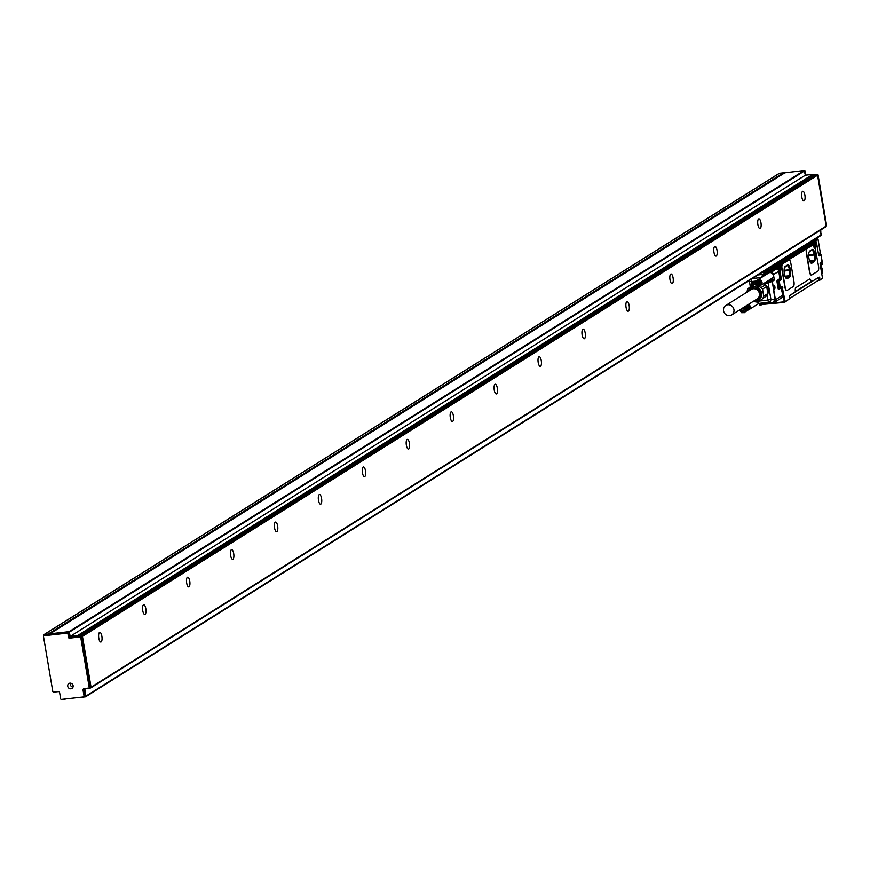 <?xml version="1.0" encoding="UTF-8"?>
<svg xmlns="http://www.w3.org/2000/svg" width="870" height="870" viewBox="0 0 870 870"><rect width="100%" height="100%" fill="white"/><g stroke="black" fill="none" stroke-linecap="round" stroke-linejoin="round"><path stroke-width="1.3" d="M811.808 241.218L812.373 241.164A0.696 0.642 -122.1 0 1 813.135 241.762L813.33 242.937M767.242 269.178A2.088 1.936 -122.1 0 0 768.254 269.33L770.853 269.047L776.801 265.426M812.863 240.566L814.885 240.337A0.696 0.642 57.9 0 1 815.647 240.946L815.755 241.588L813.156 241.882M819.725 280.281L818.463 280.423L822.531 278.106L819.757 280.281L819.529 277.16L817.822 277.639M811.416 275.04A4.176 1.425 -96.4 0 1 811.286 275.072A4.176 1.425 -96.4 0 1 809.502 271.744L806.381 253.311A4.176 1.425 -96.4 0 1 807.012 248.407L813.015 244.731M780.292 288.242L781.597 287.415A0.696 0.642 -122.1 0 0 782.141 286.665L785.142 301.585L789.318 298.965L789.307 296.039M809.535 279.085A3.48 1.185 -96.4 0 1 809.72 279.02A3.48 1.185 -96.4 0 1 811.199 281.782L810.807 281.826A3.48 1.185 83.6 0 0 809.524 279.085L795.909 287.633A3.48 1.185 -96.4 0 0 795.387 291.711L789.329 296.104M811.199 281.782L819.203 277.367M786.806 290.471A4.176 1.425 -96.4 0 1 786.687 290.504A4.176 1.425 -96.4 0 1 784.903 287.187L781.782 268.743A4.176 1.425 -96.4 0 1 782.413 263.849L788.557 259.989A4.176 1.425 -96.4 0 1 788.785 259.912A4.176 1.425 -96.4 0 1 788.916 259.912M778.628 264.708L811.525 243.687M769.406 267.819L769.972 267.764A0.696 0.642 57.9 0 1 770.733 268.362L770.853 269.047M777.378 268.384A2.784 0.946 83.6 0 0 778.117 269.537M778.498 269.493A2.784 0.946 83.6 0 0 778.867 268.776A2.055 0.696 83.6 0 0 779.215 268.428M777.856 268.09A2.055 0.696 83.6 0 0 778.498 268.819L777.726 268.177A1.773 0.609 83.6 0 0 778.095 268.558M795.354 291.526L810.807 281.826M782.804 287.752L781.934 287.959L784.272 301.792L785.142 301.585L784.609 302.336L789.318 298.965M807.273 248.385L813.189 244.687L813.733 245.525A3.752 1.283 83.6 0 0 815.201 248.505L818.55 266.209A4.176 1.425 -96.4 0 1 817.92 271.103L811.775 274.963A4.176 1.425 -96.4 0 1 811.547 275.04A4.176 1.425 -96.4 0 1 809.763 271.723L806.642 253.279A4.176 1.425 -96.4 0 1 807.273 248.385L807.012 248.407M820.138 264.241L822.487 278.074M782.674 263.817L788.818 259.956A4.176 1.425 -96.4 0 1 789.046 259.88A4.176 1.425 -96.4 0 1 790.83 263.197L793.951 281.641A4.176 1.425 -96.4 0 1 793.32 286.534L787.165 290.395A4.176 1.425 -96.4 0 1 786.948 290.482A4.176 1.425 -96.4 0 1 785.153 287.154L782.043 268.71A4.176 1.425 -96.4 0 1 782.674 263.817L782.413 263.849M811.134 281.793L795.376 291.678M762.707 304.217L784.272 301.792L784.609 302.336L762.294 304.467M781.108 287.546L782.761 295.191L775.431 299.791L772.321 281.347L774.365 280.053L773.571 275.311A3.48 3.23 -122.1 0 0 767.46 273.767M773.463 302.76A2.784 2.577 -122.1 0 0 774.311 302.434L781.641 297.844A2.784 2.577 -122.1 0 0 782.761 295.191M818.768 280.075L789.286 298.736M789.297 295.724L818.202 277.595M778.171 288.764L777.127 280.575L779.944 278.509L781.206 278.259L780.988 279.89L779.237 280.988L780.379 287.774L782.141 286.665M779.944 278.509L778.726 271.32A2.784 2.577 -122.1 0 0 776.497 268.95M813.765 261.805L814.157 261.761A6.264 2.131 83.6 0 0 815.179 254.921A6.264 2.131 83.6 0 0 812.428 249.44A6.264 2.131 83.6 0 0 812.091 249.559L809.894 250.941A6.264 2.131 83.6 0 0 808.872 257.781A6.264 2.131 83.6 0 0 811.623 263.262A6.264 2.131 83.6 0 0 811.96 263.142L813.765 261.805A6.264 2.131 83.6 0 0 814.831 255.247A6.264 2.131 83.6 0 0 812.232 249.483M814.157 261.761L811.96 263.142M789.155 277.247L789.547 277.204A6.264 2.131 83.6 0 0 790.569 270.352A6.264 2.131 83.6 0 0 787.818 264.871A6.264 2.131 83.6 0 0 787.48 264.991L785.284 266.372A6.264 2.131 83.6 0 0 784.261 273.224A6.264 2.131 83.6 0 0 787.024 278.704A6.264 2.131 83.6 0 0 787.35 278.585L789.155 277.247A6.264 2.131 83.6 0 0 790.221 270.69A6.264 2.131 83.6 0 0 787.622 264.926M789.547 277.204L787.35 278.585M778.726 271.32L773.452 274.626L773.571 275.311A3.48 3.23 -122.1 0 1 770.787 279.074M774.387 285.632A1.707 0.587 -96.4 0 1 774.974 287.47A1.707 0.587 -96.4 0 1 774.561 288.949A1.707 0.587 -96.4 0 1 774.365 288.883A1.707 0.587 -96.4 0 1 773.767 287.035A1.707 0.587 -96.4 0 1 774.18 285.556A1.707 0.587 -96.4 0 1 774.387 285.632M773.452 274.626A2.784 2.577 -122.1 0 0 770.396 272.212L765.198 272.799A0.696 0.642 -122.1 0 1 765.959 273.397L766.155 274.583M771.549 280.738L766.535 282.543L766.894 283.283L768.134 282.935L770.918 299.421A2.784 2.175 97.7 0 1 768.884 302.271A2.784 0.946 -96.4 0 1 767.851 300.074L770.918 299.421L775.029 299.976L772.321 281.347A0.696 0.642 57.9 0 0 771.549 280.738L773.604 279.455A0.696 0.642 57.9 0 1 774.365 280.053M769.809 279.683A4.176 3.871 -122.1 0 0 771.005 279.738L773.604 279.455M773.18 302.836A2.784 0.946 -96.4 0 1 773.147 302.847A2.784 2.784 0 0 0 774.311 302.434A2.784 2.577 -122.1 0 0 775.431 299.791L772.995 302.825A2.784 1.37 81.8 0 0 773.234 302.836A2.784 1.37 81.8 0 0 773.441 302.771M809.143 259.271L810.459 262.533M808.795 253.616L808.752 256.639M810.905 263.001L814.32 260.859L814.537 254.943L812.482 249.723L809.285 251.724M784.544 274.713L785.86 277.976M784.196 269.047L784.142 272.082M786.197 278.356L789.721 276.149L789.938 270.385L787.915 265.285L784.588 267.362M778.748 266.35L778.748 265.154L779.357 266.133L778.813 266.742M778.835 266.883L779.444 266.666M778.857 267.144L779.085 268.254L779.107 267.253M813.232 244.122L813.461 243.382L814.07 244.35L813.526 244.97M813.591 245.101L814.157 244.894M813.972 246.362L813.82 245.481M771.005 279.738L765.317 282.609L765.034 283.413L766.894 283.283M770.831 279.042A3.48 3.23 -122.1 0 0 772.19 278.607M773.658 275.866A3.48 3.23 -122.1 0 0 773.463 274.702M768.493 272.712A3.48 3.23 -122.1 0 0 767.503 273.745M761.587 304.108A2.784 0.946 -96.4 0 1 761.446 304.163L773.147 302.847A2.784 0.946 -96.4 0 1 772.995 302.825L768.884 302.271L759.064 303.38A2.784 0.946 -96.4 0 1 758.51 302.76L757.476 301.314M751.31 279.172A2.784 0.946 83.6 0 0 751.321 281.597L749.451 281.51A2.784 2.49 -5.9 0 1 749.581 280.26M821.378 267.351A3.132 2.904 57.9 0 1 822.074 271.505M767.982 293.473L766.557 286.132M761.62 284.827L772.027 278.302A3.132 2.904 -122.1 0 0 772.68 273.898A3.132 2.904 -122.1 0 0 768.699 272.995L758.292 279.52M758.51 302.76L757.857 301.205M772.995 302.825L761.293 304.141L759.064 303.38A0.696 0.642 108.9 0 1 758.792 303.347L757.444 301.346M763.273 283.783L765.535 284.794L766.785 286.426L762.522 289.101L763.719 296.17L767.982 293.494L766.785 286.426M767.982 293.494L767.318 295.343L757.77 302.216L767.318 295.343M751.549 285.828L747.591 289.003L746.993 292.168M765.535 284.794L761.261 287.47L759.195 286.752M761.261 287.47L762.522 289.101M763.055 298.029L763.719 296.17M753.115 301.466L757.77 302.216M749.385 309.241L745.101 311.928L749.57 309.002M749.744 308.741L745.459 311.427L749.875 308.458M749.983 308.165L745.699 310.862L750.06 307.86M750.103 307.545L745.818 310.242L750.114 307.23M746.264 309.687L750.321 307.132L746.264 310.046M745.807 309.6L750.092 306.903M745.753 309.274L750.038 306.588M745.666 308.959L749.951 306.273M745.546 308.654L749.831 305.968M745.405 308.361L749.69 305.674M745.231 308.089L749.516 305.403M745.024 307.828L749.309 305.142M744.807 307.588L749.092 304.902M744.557 307.371L748.842 304.685M748.069 291.493A7.308 6.775 57.9 0 1 752.039 287.111M757.77 287.655A7.308 6.775 57.9 0 1 753.986 300.922M744.818 312.645L741.523 312.656L739.674 309.709M746.221 309.328L750.277 306.784M746.145 308.981L750.201 306.425M746.025 308.632L750.092 306.088M745.884 308.295L749.94 305.751M745.699 307.98L749.766 305.435M745.492 307.686L749.559 305.131M745.264 307.404L749.32 304.859M745.003 307.153L749.059 304.609M744.72 306.936L748.776 304.38M758.357 299.813A6.96 6.46 -122.1 0 0 757.455 287.85M754.627 288.796A5.568 5.166 -122.1 0 0 754.312 288.764L752.235 287.448A6.96 6.46 -122.1 0 0 750.962 288.035M743.709 307.371A2.784 2.577 57.9 0 1 744.394 312.069A2.784 2.577 57.9 0 1 740.109 309.633M754.257 300.759A6.96 6.46 -122.1 0 0 757.281 287.959M752.278 287.437A6.96 6.46 -122.1 0 0 748.341 291.319M741.816 308.556L743.274 308.393L744.241 309.666L743.73 311.101L742.219 311.275L741.251 310.003L741.751 308.6M754.834 300.389A6.318 5.862 -122.1 0 0 756.237 288.525L755.899 288.622M752.985 288.068A6.318 5.862 -122.1 0 0 748.918 290.961M743.828 310.84L742.697 310.971L741.74 309.698L742.154 308.524M731.703 314.907A5.568 5.166 -122.1 0 0 727.962 304.75A5.568 5.166 -122.1 0 0 723.818 311.819A5.568 5.166 -122.1 0 0 731.703 314.907L757.183 298.921A5.568 5.166 -122.1 0 0 754.671 288.807M755.671 288.764L754.301 288.764A5.568 5.166 -122.1 0 0 751.267 289.482L725.787 305.479M761.304 281.13L756.824 283.566L761.565 281.173L762.12 282.87L758.064 285.784L761.902 282.967M756.824 283.566L761.109 280.879M756.606 283.326L760.88 280.64M756.356 283.109L760.641 280.423M760.38 280.238L755.812 282.761L760.097 280.075M759.804 279.944L755.214 282.532L759.499 279.846M759.195 279.781L754.605 282.435L758.879 279.748M758.575 279.748L753.986 282.467L758.27 279.781M757.966 279.846L753.398 282.641L757.683 279.955M757.411 280.086L752.909 282.511M757.291 283.424L761.359 280.869M757.052 283.142L761.119 280.597M756.791 282.891L760.858 280.347M756.508 282.663L760.576 280.118M752.235 287.448L751.462 285.088L752.637 282.674M760.728 285.382L756.585 288.372M760.967 285.197L756.606 288.383M761.174 284.979L756.889 287.665L761.37 284.74M761.533 284.479L757.368 287.709M761.674 284.196L757.563 287.426M761.772 283.903L757.726 287.133M761.848 283.598L757.868 286.806M761.892 283.283L757.966 286.48M757.02 283.827L758.053 285.425M752.898 283.326A2.784 2.577 57.9 0 1 756.606 284.012A2.784 2.577 57.9 0 1 756.193 287.807A2.784 2.577 57.9 0 1 752.485 287.122A2.784 2.577 57.9 0 1 752.898 283.326M757.498 283.718L761.565 281.173M757.596 285.327L761.881 282.641M758.009 285.066L762.076 282.522M757.542 285.012L761.826 282.326M757.933 284.718L762 282.163M757.465 284.697L761.75 282.01M757.824 284.37L761.892 281.815M757.346 284.392L761.631 281.706M757.672 284.033L761.739 281.488M757.194 284.099L761.478 281.412M753.561 284.294L755.073 284.131L756.041 285.403L755.53 286.839L754.018 287.013L753.05 285.741L753.561 284.294M755.617 286.578L754.497 286.708L753.529 285.436L753.953 284.251M779.031 173.565A0.696 0.642 57.9 0 1 779.476 173.282L783.381 172.847A0.696 0.642 57.9 0 1 784.066 173.239M58.671 691.574L54.114 692.085A0.696 0.642 57.9 0 1 53.722 691.998M65.598 698.958A0.696 0.642 57.9 0 1 65.25 699.121L61.998 699.491A0.696 0.642 57.9 0 1 61.596 699.404M44.685 635.339A0.696 0.642 57.9 0 1 45.131 635.057L68.273 632.457A0.696 0.642 57.9 0 1 69.045 633.055L69.687 636.862A0.696 0.642 57.9 0 0 70.448 637.46L81.117 636.264A0.696 0.642 57.9 0 1 81.878 636.873L90.295 686.637A0.696 0.642 57.9 0 1 89.762 687.387L89.11 687.8M43.924 635.742L43.837 635.198A0.696 0.642 57.9 0 1 44.37 634.447L48.274 634.012A0.696 0.642 57.9 0 1 49.035 634.621L49.633 634.241M783.772 172.923L784.74 172.815M804.478 170.607L804.478 170.596A0.696 0.642 57.9 0 1 805.25 171.205L805.892 175A0.696 0.642 57.9 0 0 805.935 175.153M90.295 686.637L89.197 687.322A0.696 0.642 57.9 0 1 88.664 688.083L84.107 688.594A1.392 1.294 57.9 0 0 83.041 690.095L84.075 696.196A0.696 0.642 57.9 0 1 83.531 696.946L61.433 699.426A0.696 0.642 57.9 0 1 60.672 698.827L59.639 692.716A1.392 1.294 57.9 0 0 58.105 691.509L53.559 692.02A0.696 0.642 57.9 0 1 52.787 691.422L43.5 636.492A0.696 0.642 57.9 0 1 44.033 635.742L67.175 633.143A0.696 0.642 57.9 0 1 67.947 633.751L68.589 637.547L69.687 636.862M784.794 172.825L804.184 170.509L805.37 175.207L812.787 174.381L813.787 175.174M813.385 174.848L817.321 174.413A0.696 0.642 57.9 0 1 818.083 175.011L826.5 224.786A0.696 0.642 57.9 0 1 826.076 225.515M820.878 233.965L820.747 229.963M821.378 233.649A0.696 0.642 57.9 0 1 820.943 234.378M816.799 174.62L81.693 635.785L79.094 636.079L814.2 174.913L816.799 174.62A0.696 0.642 57.9 0 1 817.561 175.229L826.163 226.08A0.696 0.642 57.9 0 1 825.63 226.831L90.969 687.713M821.041 234.943L85.934 696.109A0.696 0.642 57.9 0 1 85.651 696.772L820.758 235.607A0.696 0.642 57.9 0 0 821.041 234.943L820.247 230.278M820.758 235.607A0.696 0.642 57.9 0 1 820.508 235.694L85.847 696.576M49.688 634.545L49.96 633.817L69.078 631.674L70.263 636.372L77.68 635.546L78.898 636.514M89.197 687.322L80.779 637.558L81.878 636.873M70.448 637.46L69.35 638.156L80.018 636.949A0.696 0.642 57.9 0 1 80.779 637.558M69.35 638.156A0.696 0.642 57.9 0 1 68.589 637.547M71.296 683.374A2.871 2.664 57.9 0 1 71.949 688.42A2.871 2.664 57.9 0 1 67.719 686.169A2.871 2.664 57.9 0 1 71.296 683.374M84.075 696.196L85.173 695.5A0.696 0.642 57.9 0 1 84.629 696.261L83.977 696.663M85.173 695.5L84.14 689.399A1.392 1.294 57.9 0 1 84.249 688.572M85.651 696.772A0.696 0.642 57.9 0 1 85.401 696.859L82.15 697.229A0.696 0.642 57.9 0 1 81.758 697.142M85.934 696.109L84.792 689.334A0.696 0.642 57.9 0 1 85.325 688.583L90.523 687.996A0.696 0.642 57.9 0 0 90.784 687.909L825.891 226.744M81.693 635.785A0.696 0.642 57.9 0 1 82.454 636.394L91.056 687.246A0.696 0.642 57.9 0 1 90.784 687.909M805.37 175.207L70.263 636.372M812.787 174.381L77.68 635.546M101.866 636.209A4.872 1.653 -96.4 0 1 100.876 642.016A4.872 1.653 -96.4 0 1 98.788 638.145A4.872 1.653 -96.4 0 1 99.789 632.338A4.872 1.653 -96.4 0 1 101.866 636.209M145.812 608.652A4.872 1.653 -96.4 0 1 144.811 614.448A4.872 1.653 -96.4 0 1 142.734 610.577A4.872 1.653 -96.4 0 1 143.724 604.77A4.872 1.653 -96.4 0 1 145.812 608.652M189.747 581.084A4.872 1.653 -96.4 0 1 188.757 586.891A4.872 1.653 -96.4 0 1 186.669 583.009A4.872 1.653 -96.4 0 1 187.67 577.201A4.872 1.653 -96.4 0 1 189.747 581.084M233.693 553.516A4.872 1.653 -96.4 0 1 232.692 559.323A4.872 1.653 -96.4 0 1 230.615 555.441A4.872 1.653 -96.4 0 1 231.605 549.644A4.872 1.653 -96.4 0 1 233.693 553.516M277.628 525.948A4.872 1.653 -96.4 0 1 276.627 531.755A4.872 1.653 -96.4 0 1 274.55 527.883A4.872 1.653 -96.4 0 1 275.551 522.076A4.872 1.653 -96.4 0 1 277.628 525.948M321.563 498.39A4.872 1.653 -96.4 0 1 320.573 504.187A4.872 1.653 -96.4 0 1 318.485 500.315A4.872 1.653 -96.4 0 1 319.486 494.508A4.872 1.653 -96.4 0 1 321.563 498.39M365.509 470.822A4.872 1.653 -96.4 0 1 364.508 476.629A4.872 1.653 -96.4 0 1 362.431 472.747A4.872 1.653 -96.4 0 1 363.421 466.951A4.872 1.653 -96.4 0 1 365.509 470.822M409.444 443.254A4.872 1.653 -96.4 0 1 408.454 449.061A4.872 1.653 -96.4 0 1 406.366 445.19A4.872 1.653 -96.4 0 1 407.367 439.383A4.872 1.653 -96.4 0 1 409.444 443.254M453.39 415.686A4.872 1.653 -96.4 0 1 452.389 421.493A4.872 1.653 -96.4 0 1 450.312 417.622A4.872 1.653 -96.4 0 1 451.302 411.814A4.872 1.653 -96.4 0 1 453.39 415.686M497.325 388.129A4.872 1.653 -96.4 0 1 496.335 393.925A4.872 1.653 -96.4 0 1 494.247 390.054A4.872 1.653 -96.4 0 1 495.247 384.246A4.872 1.653 -96.4 0 1 497.325 388.129M541.26 360.561A4.872 1.653 -96.4 0 1 540.27 366.368A4.872 1.653 -96.4 0 1 538.193 362.485A4.872 1.653 -96.4 0 1 539.183 356.689A4.872 1.653 -96.4 0 1 541.26 360.561M585.205 332.992A4.872 1.653 -96.4 0 1 584.205 338.8A4.872 1.653 -96.4 0 1 582.128 334.928A4.872 1.653 -96.4 0 1 583.117 329.121A4.872 1.653 -96.4 0 1 585.205 332.992M629.14 305.435A4.872 1.653 -96.4 0 1 628.151 311.232A4.872 1.653 -96.4 0 1 626.063 307.36A4.872 1.653 -96.4 0 1 627.063 301.553A4.872 1.653 -96.4 0 1 629.14 305.435M673.086 277.867A4.872 1.653 -96.4 0 1 672.086 283.674A4.872 1.653 -96.4 0 1 670.009 279.792A4.872 1.653 -96.4 0 1 670.998 273.996A4.872 1.653 -96.4 0 1 673.086 277.867M717.021 250.299A4.872 1.653 -96.4 0 1 716.032 256.106A4.872 1.653 -96.4 0 1 713.944 252.235A4.872 1.653 -96.4 0 1 714.944 246.427A4.872 1.653 -96.4 0 1 717.021 250.299M760.956 222.731A4.872 1.653 -96.4 0 1 759.967 228.538A4.872 1.653 -96.4 0 1 757.89 224.667A4.872 1.653 -96.4 0 1 758.879 218.859A4.872 1.653 -96.4 0 1 760.956 222.731M804.902 195.174A4.872 1.653 -96.4 0 1 803.902 200.97A4.872 1.653 -96.4 0 1 801.825 197.099A4.872 1.653 -96.4 0 1 802.814 191.291A4.872 1.653 -96.4 0 1 804.902 195.174M72.982 687.137A2.871 2.664 57.9 0 1 70.492 683.178M766.948 269.374L767.601 269.298M816.397 242.143L816.451 242.175A0.696 0.642 -122.1 0 0 815.647 241.61L813.222 242.284M813.559 243.056L814.755 242.915L814.864 242.099A0.696 0.642 -122.1 0 1 815.625 242.708L814.755 242.915L814.983 244.274L815.853 244.068L815.625 242.708L816.419 242.208A0.696 0.696 0 0 0 815.69 241.599L813.156 241.893M766.861 269.417L766.807 270.189L772.266 269.58L772.788 271.201A0.696 0.642 -122.1 0 0 773.321 270.45L763.24 271.69M778.617 265.85L778.661 265.872A0.696 0.642 -122.1 0 0 777.867 265.317L776.584 265.448L777.867 265.317L772.375 268.765L772.266 269.58L773.136 269.363A0.696 0.642 -122.1 0 0 772.375 268.765L771.07 268.906M761.587 304.804L760.065 304.989L759.184 303.489M821.954 278.9L822.498 278.15L820.16 264.317L820.366 262.686L822.117 261.587L820.965 254.725M818.452 255.301A0.696 0.642 57.9 0 1 819.214 255.91L820.975 254.801A0.696 0.642 57.9 0 0 820.214 254.192L820.301 254.192M819.214 255.91L818.42 255.312M818.583 254.779L816.451 242.175L818.55 254.823L819.181 254.377A0.696 0.642 57.9 0 1 819.431 254.29L818.681 255.16M815.853 244.068A3.752 1.283 -96.4 0 1 815.212 248.505M779.705 269.689A3.067 1.044 -96.4 0 0 780.27 266.057L781.14 265.839L780.912 264.491L813.341 244.742M781.14 265.839A3.752 1.283 -96.4 0 1 781.064 269.461A3.752 1.283 -96.4 0 1 779.814 270.048L781.206 278.259M814.516 247.874A3.067 1.044 -96.4 0 0 814.983 244.274L814.168 244.372M770.733 268.362L813.135 241.762M769.972 267.764L812.373 241.164M765.959 269.994A1.392 1.294 -122.1 0 0 766.807 270.189M818.594 254.812L819.507 254.279A0.696 0.696 0 0 0 819.181 254.377A0.696 0.642 57.9 0 0 818.985 254.562M815.647 240.946L818.061 239.424L820.301 252.648A0.696 0.642 -122.1 0 1 819.768 253.398L818.485 254.203M819.116 253.877A0.696 0.642 -122.1 0 0 819.105 254.16L818.539 254.518M760.01 304.978A0.696 0.642 57.9 0 1 759.358 304.435M761.315 304.163L759.771 304.435L759.63 303.641M820.073 279.661L818.811 279.803M818.442 277.639L819.714 277.497M818.496 254.268L820.018 253.311A0.696 0.696 0 0 0 820.334 252.604L818.42 253.822M814.885 240.337L817.3 238.826A0.696 0.642 57.9 0 1 818.061 239.424L820.29 252.572M815.277 239.043L817.3 238.826L815.299 239.032M818.289 277.334L818.79 280.216M781.706 287.426L781.543 288.003M777.16 281.293L778.258 288.046L779.846 288.525A0.696 0.642 -122.1 0 0 780.379 287.774L779.509 287.981L778.367 281.206L779.237 280.988A0.696 0.642 57.9 0 0 778.465 280.379L780.227 279.281A0.696 0.642 57.9 0 1 780.988 279.89M779.65 269.7L779.672 269.646A0.696 0.696 0 0 0 779.085 269.428L779.194 269.472A0.696 0.598 136.8 0 1 779.814 270.048L778.944 270.255L780.336 278.465L779.52 279.27M779.455 266.144L780.27 266.057L780.042 264.697L780.912 264.491A0.696 0.642 57.9 0 0 780.151 263.882L812.493 243.589A0.696 0.642 57.9 0 1 813.254 244.198L813.287 244.155A0.696 0.696 0 0 0 812.526 243.578L812.58 243.589M820.192 263.284L821.846 262.251A0.696 0.642 57.9 0 0 822.117 261.587L822.106 261.511M820.366 262.686A0.696 0.642 57.9 0 1 820.084 263.349L820.16 264.317M820.279 263.153L821.584 262.338A0.696 0.642 57.9 0 0 821.846 262.251A0.696 0.696 0 0 0 822.161 261.544L821.008 254.758A0.696 0.696 0 0 0 820.247 254.181L819.464 254.268M778.846 264.828L780.042 264.697L780.151 263.882L778.846 264.023M778.237 264.795A2.055 0.696 83.6 0 0 778.041 264.741A2.055 0.696 83.6 0 0 777.66 265.219A2.055 0.696 83.6 0 0 777.628 265.328M778.193 267.884A2.055 0.696 83.6 0 0 778.889 268.776L778.498 268.819A2.055 0.696 83.6 0 0 778.683 268.71M812.95 243.024A2.055 0.696 83.6 0 0 812.754 242.958A2.055 0.696 83.6 0 0 812.373 243.437A2.055 0.696 83.6 0 0 812.33 243.6M772.745 271.212L762.098 272.408L772.712 271.212A0.696 0.696 0 0 0 773.038 271.114L778.53 267.666A0.696 0.642 -122.1 0 0 778.813 267.003L778.802 266.927M773.136 269.363L773.321 270.45L778.813 267.003L778.628 265.916L773.136 269.363M777.954 265.306L777.867 265.317A0.696 0.696 0 0 1 778.661 265.872L778.846 266.959A0.696 0.696 0 0 1 778.53 267.666A0.696 0.642 -122.1 0 1 778.28 267.753L773.234 270.918M820.16 264.067L822.03 262.892L822.226 264.034L820.91 264.871L822.302 273.071A0.696 0.642 57.9 0 1 821.802 273.811M762.109 304.522L762.946 303.989M818.05 239.359L818.104 239.38A0.696 0.696 0 0 0 817.343 238.804M779.803 288.535L779.031 288.622A0.696 0.696 0 0 1 778.258 288.046L777.117 281.271A0.696 0.696 0 0 1 777.323 280.651A0.696 0.642 57.9 0 0 777.149 281.228L778.465 280.379L777.584 281.293L778.726 288.068L779.77 288.525A0.696 0.696 0 0 0 780.096 288.438L781.858 287.328M777.552 280.499A0.696 0.642 57.9 0 1 777.693 280.477L779.444 279.368A0.696 0.642 57.9 0 0 779.313 279.401M777.747 269.58L779.085 269.428L778.356 270.32M778.998 269.493L777.802 269.635M778.824 264.958A2.055 0.696 83.6 0 0 778.422 264.697A2.055 0.696 83.6 0 0 778.052 265.176A2.055 0.696 83.6 0 0 778.019 265.296M813.537 243.176A2.055 0.696 83.6 0 0 813.135 242.915A2.055 0.696 83.6 0 0 812.765 243.393A2.055 0.696 83.6 0 0 812.711 243.578M821.737 273.419L822.335 273.028L821.008 265.198M778.65 289.525L781.477 287.742M762.207 304.076A0.696 0.642 57.9 0 1 761.663 304.794L761.631 304.815A0.696 0.696 0 0 0 761.913 304.707L763.088 303.978M762.12 304.087L760.065 304.989A0.696 0.696 0 0 1 759.303 304.413L759.14 303.467M778.356 289.264L779.466 288.568M778.248 289.003L778.857 288.622M778.976 288.612A0.696 0.642 57.9 0 1 778.313 288.079M779.683 279.139L777.095 280.76M771.81 271.32L770.396 272.212M778.509 267.677A1.773 0.609 83.6 0 0 779.444 268.047A1.773 0.609 83.6 0 0 779.27 265.567A1.773 0.609 83.6 0 0 778.389 265.35A1.773 0.609 83.6 0 0 778.367 265.415M813.983 246.601A1.773 0.609 83.6 0 0 814.157 246.275A1.773 0.609 83.6 0 0 813.983 243.785A1.773 0.609 83.6 0 0 813.102 243.578A1.773 0.609 83.6 0 0 813.058 243.741M822.215 263.969L822.226 264.034A0.696 0.642 -122.1 0 1 821.943 264.697L821.019 265.285M821.693 262.338A0.696 0.696 0 0 1 822.074 262.849L822.27 264.001A0.696 0.696 0 0 1 821.943 264.697A0.696 0.642 -122.1 0 1 821.693 264.795L821.052 265.187M779.792 279.096L777.04 280.825L776.986 281.717M776.997 281.695L778.171 288.742M758.368 302.76A0.696 0.642 108.9 0 0 758.792 303.347L761.446 304.163A2.784 0.946 -96.4 0 1 761.293 304.141A0.696 0.642 108.9 0 1 760.793 303.978M758.618 274.594L763.142 274.083L765.198 272.799M767.471 282.282L768.134 282.935L771.907 281.532L771.244 280.879M762.838 276.671L763.708 274.92A2.088 0.707 -96.4 0 1 763.904 274.692L765.959 273.397M758.064 274.942L762.881 274.398A2.784 0.946 83.6 0 1 763.142 274.083A0.696 0.642 57.9 0 1 763.904 274.692M749.461 281.521L750.342 286.774L749.451 281.499A2.784 2.784 0 0 1 749.429 281.336L749.418 281.173M812.689 249.962L811.96 250.038M814.429 254.268L808.774 254.899M808.763 255.595L814.537 254.943M814.45 260.402L809.818 260.924M814.32 260.859L809.981 261.348M788.133 265.513L787.404 265.6M789.819 269.711L784.174 270.342M784.164 271.038L789.938 270.385M789.851 275.692L785.153 276.214M789.721 276.149L785.316 276.638M765.241 284.664L765.034 283.413A4.872 4.524 -122.1 0 1 764.219 283.196M759.738 300.987L767.851 300.074L767.079 295.539M763.708 274.92A0.696 0.576 -153.5 0 0 762.881 274.398L761.315 277.541A0.696 0.576 26.5 0 1 761.446 277.541M761.261 277.66A2.784 0.946 -96.4 0 1 761.315 277.541L752.3 278.552M754.986 281.184L751.321 281.597L751.723 284.012M767.742 292.081A8.624 8.004 -122.1 0 0 767.025 287.839M768.166 292.864A9.048 8.395 -122.1 0 0 767.155 286.861M44.37 634.447L779.476 173.282M783.381 172.847L48.274 634.012M68.273 632.457L67.175 633.143M45.131 635.057L44.033 635.742M67.947 633.751L69.045 633.055M49.96 633.817L785.066 172.662M804.184 170.509L69.078 631.674M69.535 632.033L804.641 170.868M82.454 636.394L817.561 175.229M826.163 226.08L91.056 687.246M84.792 689.334L86.13 688.485M81.117 636.264L80.018 636.949M83.041 690.095L84.14 689.399M777.475 265.35L778.422 264.697L779.444 268.167L778.889 268.776M812.167 243.622L813.135 242.915L814.157 246.384L813.602 246.993M819.181 254.366L819.377 253.507M818.431 277.563L818.866 280.129M821.813 273.865L822.019 273.735A0.696 0.696 0 0 0 822.335 273.028M758.912 303.391L749.82 309.089M44.109 634.534L779.215 173.369M43.783 635.829L44.881 635.143M83.792 696.859L84.89 696.163M49.807 633.871L784.914 172.706M88.914 687.985L90.012 687.3"/></g></svg>
